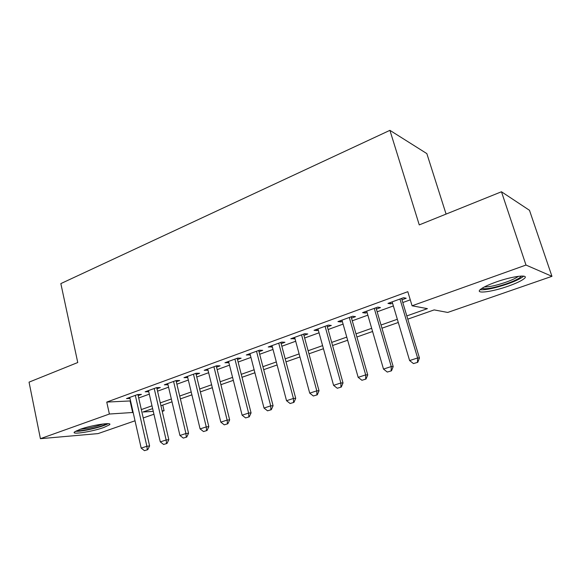 <?xml version="1.0" encoding="UTF-8"?>
<svg xmlns="http://www.w3.org/2000/svg" width="581" height="581" viewBox="0 0 581 581"><rect width="100%" height="100%" fill="white"/><g stroke="black" fill="none" stroke-linecap="round" stroke-linejoin="round"><path stroke-width="0.87" d="M79.902 429.403C91.624 425.11 113.295 421.828 109.482 424.82L103.796 427.493C92.386 431.625 70.947 434.987 74.455 431.995L79.902 429.403M495.804 282.126C512.522 276.077 529.901 274 524.265 278.553C521.564 280.79 516.211 283.332 508.193 286.179C492.013 291.952 474.873 294.146 480.247 289.585C482.731 287.464 487.917 284.973 495.804 282.126M446.085 214.084L426.839 153.602L389.909 130.34L60.845 283.601L77.752 362.522L29.05 382.145L40.416 438.684L109.381 414.028L133.151 412.459M389.909 130.34L419.257 224.898L501.468 191.766L529.487 210.307L551.95 276.324L447.719 312.44L434.145 309.905L407.782 319.151M162.767 405.073L164.082 410.723L162.237 411.363M153.936 414.238L143.231 417.95M135.032 420.789L98.058 433.6L40.416 438.684M138.155 395.61L141.437 394.412L137.632 394.535L126.491 398.595L129.999 398.457M156.979 388.769L160.334 387.549L156.587 387.636L145.156 391.797L148.743 391.696M176.312 381.746L179.725 380.504L176.05 380.548L164.314 384.825L167.989 384.753M196.16 374.542L199.639 373.271L196.044 373.271L183.981 377.657L187.743 377.599M216.539 367.134L220.097 365.841L216.575 365.79L204.192 370.3L208.027 370.228M237.491 359.523L241.115 358.208L237.68 358.107L224.949 362.747L228.863 362.66M259.017 351.708L262.721 350.365L259.38 350.212L246.286 354.976L250.295 354.875M281.16 343.661L284.937 342.289L281.698 342.086L268.233 346.988L272.322 346.872M303.936 335.39L307.792 333.988L304.662 333.726L290.805 338.767L294.988 338.643M327.372 326.878L331.315 325.447L328.294 325.12L314.03 330.313L317.124 330.604L318.315 330.168M351.505 318.112L355.536 316.652L352.638 316.253L337.946 321.605L340.916 321.961L342.325 321.446M376.357 309.085L380.482 307.589L377.715 307.124L362.58 312.636L365.427 313.057L367.061 312.462M406.816 315.919L427.42 308.649L412.074 305.788L407.811 291.684L106.759 402.081L130.558 400.926M138.692 397.985L149.31 394.15M157.545 391.173L168.563 387.193M176.893 384.179L188.331 380.047M196.756 377.004L208.637 372.712M217.163 369.625L229.502 365.166M238.13 362.05L250.948 357.417M259.685 354.257L273.005 349.442M281.843 346.247L295.693 341.243M304.647 338.004L319.042 332.804M328.112 329.529L343.08 324.111M352.268 320.792L367.846 315.163M377.156 311.801L393.366 305.94M402.793 302.534L410.273 299.832M401.972 299.781L406.192 298.249L403.563 297.712L387.955 303.398L390.672 303.885L392.553 303.202M501.468 191.766L525.987 265.052L551.95 276.324M106.759 402.081L109.381 414.028M412.074 305.788L525.987 265.052M141.328 409.576L151.997 405.807M160.269 402.894L171.337 398.987M179.711 396.031L191.207 391.979M199.668 388.994L211.607 384.782M220.177 381.761L232.582 377.381M241.253 374.324L254.137 369.777M262.917 366.684L276.302 361.956M285.198 358.826L299.113 353.909M308.119 350.735L322.593 345.63M331.707 342.412L346.763 337.103M356 333.843L371.666 328.316M381.027 325.019L397.331 319.267M152.643 408.625L143.02 411.994L153.282 411.377M162.114 410.847L164.082 410.723M398.29 322.484L381.957 328.207M372.588 331.49L356.901 336.995M347.649 340.241L332.579 345.521M323.45 348.723L308.954 353.807M299.941 356.966L286.005 361.854M277.101 364.977L263.694 369.676M254.906 372.762L242.008 377.287M233.322 380.33L220.903 384.687M212.326 387.694L200.372 391.885M191.897 394.855L180.386 398.893M172.012 401.834L160.922 405.72M130.1 401.093L132.693 412.619M390.279 302.548L390.672 303.885M365.042 311.736L365.427 313.057M340.553 320.654L340.916 321.961M316.768 329.318L317.124 330.604M293.659 337.728L294.001 338.999M271.204 345.906L271.53 347.162M249.365 353.858L249.685 355.1M228.122 361.593L228.435 362.813M207.461 369.117L207.758 370.322M187.336 376.437L187.627 377.635M413.469 363.583L417.775 362.304L413.469 363.583L409.612 360.569L392.153 301.866M399.953 299.026L417.608 357.961L419.453 358.041L417.775 362.304M401.565 298.438L419.453 358.041M409.612 360.569L417.608 357.961L417.47 362.29M521.31 276.048L521.302 276.084C520.206 278.059 515.332 280.608 506.683 283.731C493.748 287.994 485.498 289.534 481.925 288.343M484.387 286.934C489.144 287.036 496.297 285.474 505.848 282.243C511.941 280.064 516.131 278.088 518.405 276.309M480.131 289.701C485.614 290.159 494.714 288.249 507.445 283.986C515.398 281.153 520.714 278.619 523.387 276.367L523.634 276.135M106.606 423.68C103.273 425.728 96.744 427.732 87.034 429.693C81.943 430.615 78.551 430.92 76.845 430.601M80.207 429.294L87.135 428.371C93.621 427.115 98.937 425.648 103.069 423.977M75.443 431.298C77.716 431.443 81.355 431.051 86.358 430.136C96.388 428.139 103.65 425.989 108.139 423.687M387.302 372.058L391.5 370.809L387.302 372.058L383.496 369.08L366.684 311.14M374.244 308.388L391.245 366.553L393.199 366.589L391.5 370.809M375.972 307.763L393.199 366.589M383.496 369.08L391.245 366.553L391.173 370.801M361.912 380.272L366.015 379.052L361.912 380.272L358.165 377.345L341.962 320.146M349.297 317.473L365.689 374.89L367.737 374.89L366.015 379.052M351.127 316.805L367.737 374.89M358.165 377.345L365.689 374.89L365.674 379.059M337.278 388.246L341.279 387.055L337.278 388.246L333.581 385.363L317.96 328.882M325.084 326.29L340.88 382.981L343.022 382.937L341.279 387.055M327.009 325.585L343.022 382.937M333.581 385.363L340.88 382.981L340.924 387.069M313.355 395.988L317.27 394.826L313.355 395.988L309.717 393.148L294.647 337.372M301.568 334.852L316.805 390.839L319.027 390.752L317.27 394.826M303.587 334.111L319.027 390.752M309.717 393.148L316.805 390.839L316.899 394.84M290.122 403.512L293.95 402.372L290.122 403.512L286.535 400.708L271.995 345.615M278.72 343.168L293.42 398.464L295.722 398.348L293.95 402.372M280.819 342.405L295.722 398.348M286.535 400.708L293.42 398.464L293.565 402.393M267.543 410.818L271.291 409.707L267.543 410.818L264.006 408.058L249.968 353.633M256.511 351.251L270.695 405.872L273.077 405.727L271.291 409.707M258.69 350.459L273.077 405.727M264.006 408.058L270.695 405.872L270.891 409.736M245.603 417.921L249.264 416.831L245.603 417.921L242.11 415.197L228.558 361.433M234.92 359.116L248.61 413.076L251.065 412.895L249.264 416.831M237.171 358.295L251.065 412.895M242.11 415.197L248.61 413.076L248.857 416.867M224.259 424.827L227.839 423.767L224.259 424.827L220.816 422.147L207.722 369.015M213.917 366.764L227.142 420.078L229.655 419.867L227.839 423.767M216.241 365.914L229.655 419.867M220.816 422.147L227.142 420.078L227.425 423.803M203.495 431.552L207.003 430.506L203.495 431.552L200.096 428.901L187.452 376.401M193.473 374.208L206.255 426.897L208.826 426.657L207.003 430.506M195.862 373.336L208.826 426.657M200.096 428.901L206.255 426.897L206.575 430.55M183.291 438.089L186.726 437.072L183.291 438.089L179.936 435.481L167.713 383.583M173.581 381.448L185.927 433.52L188.556 433.259L186.726 437.072M176.028 380.555L188.556 433.259M179.936 435.481L185.927 433.52L186.283 437.123M163.617 444.458L166.979 443.463L163.617 444.458L160.305 441.88L148.489 390.585M154.205 388.5L166.137 439.977L168.824 439.686L166.979 443.463M156.717 387.629L168.824 439.686M160.305 441.88L166.137 439.977L166.536 443.514M144.458 450.66L147.756 449.687L144.458 450.66L141.183 448.118L129.759 397.404M135.329 395.378L146.87 446.259L149.6 445.947L147.756 449.687M137.908 394.528L149.6 445.947M141.183 448.118L146.87 446.259L147.298 449.738"/></g></svg>
